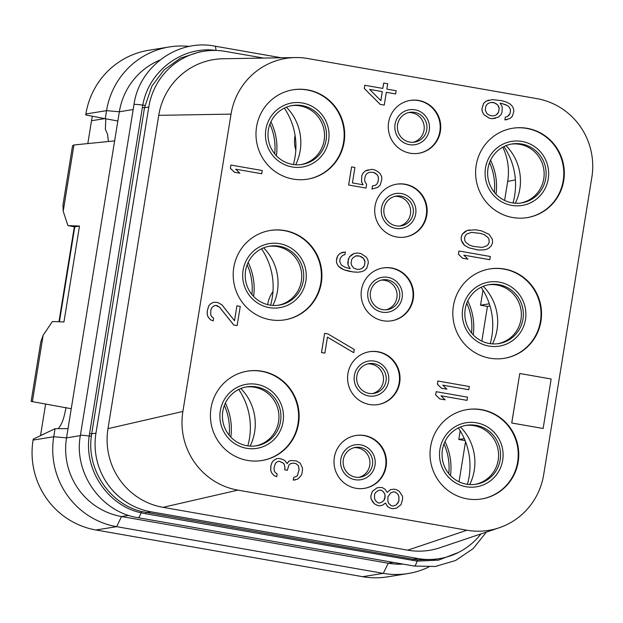 <?xml version="1.0" encoding="UTF-8"?>
<svg xmlns="http://www.w3.org/2000/svg" width="623" height="623" viewBox="0 0 623 623"><rect width="100%" height="100%" fill="white"/><g stroke="black" fill="none" stroke-linecap="round" stroke-linejoin="round"><path stroke-width="0.93" d="M295.388 57.55L223.081 58.757A68.156 66.739 80.9 0 0 158.733 115.341L107.981 428.655A68.156 66.739 80.9 0 0 163 507.332L407.722 550.171A68.156 66.739 80.9 0 0 439.908 547.742L499.116 527.798A68.156 66.739 80.9 0 0 543.692 474.625L591.85 177.298A68.156 66.739 80.9 0 0 536.839 98.621L307.801 58.523A68.156 66.739 80.9 0 0 295.388 57.55A68.156 66.739 80.9 0 0 231.04 114.126L182.882 411.46A68.156 66.739 80.9 0 0 237.9 490.13L466.931 530.228A68.156 66.739 80.9 0 0 499.116 527.798M480.956 533.911A68.156 66.739 -99.1 0 1 439.363 558.644A68.156 66.739 -99.1 0 1 417.667 558.488L150.976 511.802A68.156 66.739 -99.1 0 1 95.965 433.125L148.788 107.024A68.156 66.739 -99.1 0 1 203.846 51.265A68.156 66.739 -99.1 0 1 225.549 51.421L263.607 58.079M148.788 107.024L144.513 107.709L151.864 86.169L164.067 69.916L180.429 58.165L199.438 51.974L203.846 51.265M439.363 558.644L434.955 559.353L417.597 559.859L413.049 559.236L141.927 511.592C109.843 504.264 86.48 469.555 91.371 436.108L91.698 433.81L95.965 433.125M150.976 511.802L146.366 512.542A3.247 0.623 -80.1 0 0 145.689 513.741L141.032 512.784C108.036 505.72 83.965 470.178 89.214 436.03L89.564 433.631L91.698 433.81L144.513 107.709L142.387 107.522L142.807 105.131C148.617 71.014 182.547 45.666 215.916 50.424L216.251 50.463M458.38 552.492L438.483 560.139L417.122 561.121L145.689 513.741M403.143 564.111A68.156 66.739 -99.1 0 1 388.23 563.223L393.37 562.398M55.05 428.686L53.742 436.754L66.529 437.86A68.156 66.739 -99.1 0 0 121.54 516.537L388.23 563.223L383.301 573.362L116.61 526.669L95.95 529.994A77.898 76.279 80.9 0 1 33.074 440.079L33.229 439.122L55.05 428.686L68.024 428.624L66.529 437.86L80.351 435.641M133.166 109.531L119.351 111.758L68.024 428.624M189.462 46.421A77.898 76.279 80.9 0 0 169.487 46.927A77.898 76.279 80.9 0 0 106.556 110.653L119.351 111.758A68.156 66.739 -99.1 0 1 159.932 60.081M117.848 120.987L105.248 118.72L106.556 110.653L85.888 113.978A77.898 76.279 80.9 0 1 148.819 50.253L169.487 46.927M105.248 118.72L85.733 114.936L85.888 113.978M105.754 118.814L105.38 129.475L107.538 134.14L108.394 141.514M114.632 140.891L73.95 144.972L72.572 145.626L62.946 205.092L63.211 211.275L67.93 225.612L79.495 226.048L63.959 321.959L52.394 321.523L43.119 335.322L32.38 401.633L31.15 401.391L40.783 341.926L43.119 335.322M73.95 144.972L63.211 211.275M71.248 408.727L32.38 401.633M65.968 407.489C64.496 416.094 62.604 422.199 60.299 425.797L58.297 428.671M33.074 440.079L53.742 436.754A77.898 76.279 80.9 0 0 116.61 526.669L121.54 516.537L128.72 515.385M95.95 529.994L362.633 576.688L383.301 573.362A77.898 76.279 80.9 0 0 408.096 573.534A77.898 76.279 80.9 0 0 428.749 567.039M362.633 576.688A77.898 76.279 80.9 0 0 387.428 576.859L408.096 573.534M40.511 435.641L45.619 404.054M58.951 321.772L74.339 226.733M87.812 143.578L91.511 120.737A48.687 47.675 -99.1 0 1 92.453 116.244M502.823 147.16A57.129 55.945 -99.1 0 1 507.69 181.418L515.392 179.891M504.607 200.435L507.69 181.418M482.981 290.116L480.535 305.215L487.443 306.423L489.966 305.924M481.828 341.108L487.443 306.423M460.195 430.789L458.785 439.495L465.093 440.601M459.042 481.781L465.529 441.715M295.816 150.057A29.211 28.603 -99.1 0 1 295.1 135.502M267.688 304.631A29.211 28.603 -99.1 0 1 272.975 291.58M489.304 303.806L480.535 305.215M464.26 438.615L458.785 439.495M247.806 445.873A66.536 65.15 80.9 0 0 238.734 389.468M240.844 388.526A49.661 48.625 -99.1 0 1 250.111 446.107M255.43 445.943A29.857 29.242 -99.1 0 0 278.956 416.335A29.857 29.242 -99.1 0 0 254.464 387.226A29.857 29.242 80.9 0 0 245.953 387.015M256.45 386.906A29.857 29.242 80.9 0 0 246.942 386.836A29.857 29.242 80.9 0 0 222.427 416.109A29.857 29.242 80.9 0 0 246.918 445.733A29.857 29.242 -99.1 0 0 256.427 445.803A29.857 29.242 -99.1 0 0 280.942 416.53A29.857 29.242 -99.1 0 0 256.45 386.906M256.863 384.352A32.458 31.781 80.9 0 0 220.308 410.83A32.458 31.781 80.9 0 0 246.506 448.287A32.458 31.781 -99.1 0 0 283.06 421.81A32.458 31.781 -99.1 0 0 256.863 384.352M261.699 460.568A45.277 44.334 -99.1 0 0 298.612 416.086A45.277 44.334 -99.1 0 0 261.473 371.308A45.277 44.334 80.9 0 0 247.323 371.168M247.549 460.42A45.277 44.334 80.9 0 0 261.964 460.529A45.277 44.334 80.9 0 0 299.133 416.141A45.277 44.334 80.9 0 0 261.995 371.222A45.277 44.334 80.9 0 0 247.58 371.121A45.277 44.334 80.9 0 0 210.41 415.51A45.277 44.334 80.9 0 0 247.549 460.42M527.183 128.33A45.277 44.334 80.9 0 0 512.776 128.229A45.277 44.334 80.9 0 0 475.606 172.618A45.277 44.334 80.9 0 0 512.737 217.528A45.277 44.334 80.9 0 0 527.151 217.629A45.277 44.334 80.9 0 0 564.321 173.249A45.277 44.334 80.9 0 0 527.183 128.33M504.404 269.004A45.277 44.334 80.9 0 0 489.99 268.902A45.277 44.334 80.9 0 0 452.82 313.291A45.277 44.334 80.9 0 0 489.958 358.202A45.277 44.334 80.9 0 0 504.365 358.303A45.277 44.334 80.9 0 0 541.535 313.914A45.277 44.334 80.9 0 0 504.404 269.004M481.618 409.677A45.277 44.334 80.9 0 0 467.203 409.576A45.277 44.334 80.9 0 0 430.034 453.957A45.277 44.334 80.9 0 0 467.172 498.875A45.277 44.334 80.9 0 0 481.587 498.976A45.277 44.334 80.9 0 0 518.757 454.588A45.277 44.334 80.9 0 0 481.618 409.677M307.56 89.876A45.277 44.334 80.9 0 0 293.153 89.774A45.277 44.334 80.9 0 0 255.983 134.163A45.277 44.334 80.9 0 0 293.114 179.081A45.277 44.334 80.9 0 0 307.528 179.183A45.277 44.334 80.9 0 0 344.698 134.794A45.277 44.334 80.9 0 0 307.56 89.876M284.781 230.549A45.277 44.334 80.9 0 0 270.366 230.448A45.277 44.334 80.9 0 0 233.197 274.836A45.277 44.334 80.9 0 0 270.335 319.747A45.277 44.334 80.9 0 0 284.742 319.856A45.277 44.334 80.9 0 0 321.912 275.467A45.277 44.334 80.9 0 0 284.781 230.549M405.207 184.237A26.773 26.221 80.9 0 0 396.68 184.174A26.773 26.221 80.9 0 0 374.696 210.426A26.773 26.221 80.9 0 0 396.664 236.989A26.773 26.221 80.9 0 0 405.184 237.052A26.773 26.221 80.9 0 0 427.168 210.8A26.773 26.221 80.9 0 0 405.207 184.237M418.773 100.474A26.773 26.221 80.9 0 0 410.245 100.412A26.773 26.221 80.9 0 0 388.269 126.664A26.773 26.221 80.9 0 0 410.23 153.227A26.773 26.221 80.9 0 0 418.749 153.289A26.773 26.221 80.9 0 0 440.734 127.037A26.773 26.221 80.9 0 0 418.773 100.474M378.075 351.761A26.773 26.221 80.9 0 0 369.548 351.707A26.773 26.221 80.9 0 0 347.564 377.959A26.773 26.221 80.9 0 0 369.525 404.514A26.773 26.221 80.9 0 0 378.052 404.576A26.773 26.221 80.9 0 0 400.036 378.325A26.773 26.221 80.9 0 0 378.075 351.761M364.502 435.532A26.773 26.221 80.9 0 0 355.982 435.469A26.773 26.221 80.9 0 0 333.998 461.721A26.773 26.221 80.9 0 0 355.959 488.284A26.773 26.221 80.9 0 0 364.486 488.339A26.773 26.221 80.9 0 0 386.47 462.095A26.773 26.221 80.9 0 0 364.502 435.532M391.641 267.999A26.773 26.221 80.9 0 0 383.114 267.937A26.773 26.221 80.9 0 0 361.13 294.188A26.773 26.221 80.9 0 0 383.098 320.752A26.773 26.221 80.9 0 0 391.618 320.814A26.773 26.221 80.9 0 0 413.602 294.562A26.773 26.221 80.9 0 0 391.641 267.999M519.777 373.504L511.724 423.001L543.139 428.492L551.153 378.994L519.777 373.504L511.763 422.994L543.139 428.492M230.899 165.048L230.339 168.249L234.497 172.267L239.878 173.194L235.72 169.183L261.715 173.747L262.275 170.538L230.899 165.048L230.378 168.249L234.536 172.26L239.878 173.194M215.69 305.418L219.506 307.178L233.781 325.027L237.122 325.611L240.268 306.415L236.927 305.831L234.513 320.752L221.983 304.865L217.567 302.443L213.479 302.28L210.465 303.938L208.783 305.838L207.249 311.048L207.311 314.895L208.308 317.263L210.629 319.864L213.214 320.861L213.642 318.197L211.812 316.78L210.738 314.95L210.847 310.036L211.945 307.489L213.541 306.127L215.714 305.41L217.053 305.644L219.545 307.178L233.82 325.019L237.161 325.603M236.927 305.831L234.482 320.713M213.479 302.28L210.426 303.946L208.744 305.846L207.21 311.056L207.272 314.903L208.261 317.271L210.59 319.864L213.214 320.861M293.285 463.115L295.948 463.582L298.362 465.646L299.087 469.61L297.475 475.357L296.634 476.307L293.706 477.436L293.269 480.099L297.576 479.196L300.847 475.933L301.867 473.916L302.552 469.656L302.233 467.406L300.169 463.208L296.416 460.911L290.949 460.514L288.776 461.23L287.032 463.629M288.776 461.23L287.047 463.652L285.396 461.176L283.566 459.758L279.641 458.52L276.846 458.59L273.832 460.257L272.15 462.157L270.88 465.77L270.771 470.684L271.76 473.044L274.089 475.645L276.713 476.642L277.142 473.978L275.311 472.561L274.237 470.723L273.995 467.943L275.444 463.263L277.04 461.9L279.213 461.184L283.044 462.951L284.205 464.252L285.023 467.686L284.68 469.812L287.351 470.279L288.877 465.07L290.474 463.707L293.316 463.107L295.987 463.574L298.401 465.638L299.133 469.602L297.514 475.349L296.673 476.299L293.745 477.428L293.308 480.092L295.403 479.912M279.19 461.191L283.006 462.959L284.166 464.26L284.984 467.694L284.641 469.82L287.351 470.279M364.813 85.258L364.253 88.458L380.209 104.407L384.251 105.1L386.322 92.313L395.628 93.956L396.189 90.756L386.844 89.112L387.708 83.786L383.698 83.085L382.834 88.411L364.813 85.258L364.291 88.458L380.248 104.399L384.251 105.1M383.698 83.085L382.802 88.411M369.922 172.298L373.325 172.353L375.241 173.233L377.071 174.65L378.145 176.488L378.465 178.731L377.951 181.932L376.938 183.949L375.342 185.311L372.499 185.911L371.978 189.104L377.795 187.367L380.225 185.054L381.844 179.315L381.611 176.527L380.038 173.513L377.624 171.45L374.462 169.799L371.791 169.331L365.351 170.943L362.913 173.256L361.815 175.803L361.535 181.784L363.108 184.797L352.423 182.928L354.931 167.478L351.59 166.894L348.654 185.008L366.013 188.045L366.62 184.315L364.961 181.838L364.634 179.588L365.156 176.387L366.168 174.378L367.765 173.007L369.937 172.298L373.364 172.345L377.11 174.65L378.184 176.48L378.504 178.723L377.99 181.924L376.977 183.941L375.381 185.304L372.538 185.903L372.024 189.096M368.279 169.814L365.312 170.951L362.874 173.264L361.776 175.811L361.496 181.791L363.061 184.79M351.59 166.894L348.615 185.015L366.013 188.045M348.016 265.024L350.204 268.677L344.955 267.212L341.209 264.915L339.722 261.364L340.244 258.163L342.759 255.321L344.94 254.605L345.368 251.941L340.306 253.257L337.876 255.578L336.428 260.25L336.669 263.031L338.234 266.052L343.818 269.767L353.077 271.932L357.836 272.22L361.387 271.729L364.315 270.6L366.745 268.287L368.279 263.077L368.037 260.297L366.472 257.276L360.896 253.561L357.555 252.977L354.004 253.468L351.746 254.714L349.308 257.026L347.782 262.236L348.016 265.024L350.157 268.669M324.63 333.352L321.484 352.54L324.863 353.124L327.449 337.136L353.763 352.704L354.277 349.503L327.971 333.936L324.63 333.352L321.523 352.54L324.863 353.124M327.449 337.16L353.763 352.704M385.505 503.065L387.646 506.701L390.808 508.352L392.809 508.703L396.36 508.22L401.056 504.653L402.676 498.914L402.442 496.134L399.125 491.165L395.955 489.514L393.954 489.164L390.442 489.647L387.257 492.38L385.022 489.242L382.522 487.716L380.521 487.365L377.008 487.84L372.313 491.407L370.872 496.087L371.106 498.867L372.679 501.881L374.423 503.828L377.585 505.479L379.586 505.829L382.429 505.23L385.528 503.034L387.685 506.701L390.847 508.352L392.848 508.703L396.36 508.22M390.442 489.647L387.249 492.349M377.008 487.84L372.274 491.415L370.825 496.087L371.067 498.867L374.376 503.836L377.546 505.487L379.586 505.829M504.871 119.873L509.933 118.557L512.363 116.244L513.811 111.564L513.57 108.784L511.997 105.77L509.591 103.698L506.421 102.055L501.834 100.7L492.404 99.594L485.963 101.206L483.534 103.527L482 108.737L482.241 111.517L483.806 114.531L489.382 118.245L492.053 118.713L498.493 117.101L500.931 114.788L502.029 112.241L502.224 106.798L500.074 103.13L501.367 103.371L507.2 105.489L509.03 106.907L510.105 108.737L510.517 110.45L509.996 113.651L507.48 116.493L505.3 117.21L504.871 119.873L506.997 119.686M488.899 100.077L485.924 101.214L483.495 103.527L481.961 108.745L482.202 111.525L483.767 114.539L489.343 118.253L492.014 118.72L495.565 118.23M458.956 251.007L458.403 254.207L462.554 258.226L467.935 259.152L463.785 255.142L489.779 259.705L490.332 256.497L458.956 251.007L458.442 254.2L462.593 258.218L467.935 259.152M469.929 229.91L467.048 230.518L464.781 231.764L462.352 234.077L461.16 237.161L461.316 240.47L462.881 243.484L464.626 245.439L469.041 247.853L478.3 250.025L483.814 249.893L486.695 249.286L488.962 248.04L491.391 245.727L492.575 242.643L492.427 239.333L489.11 234.365L481.447 230.829L475.442 229.778L467.086 230.51L462.391 234.069L461.199 237.153L461.355 240.462L464.665 245.431L469.08 247.845L478.339 250.018L483.853 249.885M436.178 391.68L435.617 394.881L439.776 398.899L445.11 399.834L440.998 395.807L467.032 400.371L467.546 397.17L436.178 391.68L435.656 394.873L439.815 398.891L445.149 399.826M441.014 395.823L467.032 400.371M437.899 381.019L437.346 384.227L441.497 388.238L446.878 389.173L442.727 385.154L468.761 389.71L469.275 386.517L437.899 381.019L437.385 384.22L441.536 388.23L446.878 389.173M442.743 385.17L468.761 389.71M407.722 550.171L466.931 530.228M163 507.332L237.9 490.13M107.981 428.655L182.882 411.46M158.733 115.341L231.04 114.126M526.894 217.676A45.277 44.334 -99.1 0 0 563.799 173.194A45.277 44.334 -99.1 0 0 526.669 128.416A45.277 44.334 80.9 0 0 512.511 128.268M522.051 141.452A32.458 31.781 -99.1 0 1 548.248 178.918A32.458 31.781 -99.1 0 1 511.701 205.395A32.458 31.781 80.9 0 1 485.504 167.937A32.458 31.781 80.9 0 1 522.051 141.452M521.638 144.014A29.857 29.242 -99.1 0 1 546.13 173.638A29.857 29.242 -99.1 0 1 521.615 202.911A29.857 29.242 -99.1 0 1 512.114 202.841A29.857 29.242 80.9 0 1 487.622 173.217A29.857 29.242 80.9 0 1 512.137 143.944A29.857 29.242 80.9 0 1 521.638 144.014M511.148 144.123A29.857 29.242 80.9 0 1 519.66 144.334A29.857 29.242 -99.1 0 1 544.144 173.443A29.857 29.242 -99.1 0 1 520.626 203.051M506.04 145.634A49.661 48.625 -99.1 0 1 515.299 203.215M513.002 202.981A66.536 65.15 80.9 0 0 503.929 146.576M504.108 358.35A45.277 44.334 -99.1 0 0 541.021 313.867A45.277 44.334 -99.1 0 0 503.882 269.089A45.277 44.334 80.9 0 0 489.725 268.941M499.272 282.126A32.458 31.781 -99.1 0 1 525.469 319.591A32.458 31.781 -99.1 0 1 488.915 346.069A32.458 31.781 80.9 0 1 462.718 308.603A32.458 31.781 80.9 0 1 499.272 282.126M498.859 284.688A29.857 29.242 -99.1 0 1 523.343 314.304A29.857 29.242 -99.1 0 1 498.836 343.577A29.857 29.242 -99.1 0 1 489.328 343.514A29.857 29.242 80.9 0 1 464.836 313.891A29.857 29.242 80.9 0 1 489.351 284.618A29.857 29.242 80.9 0 1 498.859 284.688M488.362 284.797A29.857 29.242 80.9 0 1 496.874 285.007A29.857 29.242 -99.1 0 1 521.358 314.117A29.857 29.242 -99.1 0 1 497.839 343.725M483.253 286.307A49.661 48.625 -99.1 0 1 492.52 343.888M490.215 343.655A66.536 65.15 80.9 0 0 481.143 287.25M481.322 499.015A45.277 44.334 -99.1 0 0 518.235 454.541A45.277 44.334 -99.1 0 0 481.096 409.763A45.277 44.334 80.9 0 0 466.946 409.615M476.486 422.799A32.458 31.781 -99.1 0 1 502.683 460.265A32.458 31.781 -99.1 0 1 466.129 486.742A32.458 31.781 80.9 0 1 439.931 449.276A32.458 31.781 80.9 0 1 476.486 422.799M476.073 425.361A29.857 29.242 -99.1 0 1 500.565 454.977A29.857 29.242 -99.1 0 1 476.05 484.25A29.857 29.242 -99.1 0 1 466.541 484.188A29.857 29.242 80.9 0 1 442.05 454.564A29.857 29.242 80.9 0 1 466.565 425.291A29.857 29.242 80.9 0 1 476.073 425.361M465.576 425.47A29.857 29.242 80.9 0 1 474.087 425.68A29.857 29.242 -99.1 0 1 498.579 454.782A29.857 29.242 -99.1 0 1 475.053 484.398M460.467 426.981A49.661 48.625 -99.1 0 1 469.734 484.562M467.429 484.328A66.536 65.15 80.9 0 0 458.357 427.923M307.271 179.222A45.277 44.334 -99.1 0 0 344.176 134.739A45.277 44.334 -99.1 0 0 307.046 89.961A45.277 44.334 80.9 0 0 292.888 89.821M302.428 103.005A32.458 31.781 -99.1 0 1 328.625 140.471A32.458 31.781 -99.1 0 1 292.078 166.948A32.458 31.781 80.9 0 1 265.881 129.483A32.458 31.781 80.9 0 1 302.428 103.005M302.015 105.56A29.857 29.242 -99.1 0 1 326.507 135.183A29.857 29.242 -99.1 0 1 301.991 164.456A29.857 29.242 -99.1 0 1 292.491 164.386A29.857 29.242 80.9 0 1 267.999 134.77A29.857 29.242 80.9 0 1 292.514 105.497A29.857 29.242 80.9 0 1 302.015 105.56M291.525 105.669A29.857 29.242 80.9 0 1 300.037 105.879A29.857 29.242 -99.1 0 1 324.521 134.989A29.857 29.242 -99.1 0 1 301.002 164.597M286.416 107.179A49.661 48.625 -99.1 0 1 295.676 164.768M293.378 164.527A66.536 65.15 80.9 0 0 284.306 108.129M284.485 319.895A45.277 44.334 -99.1 0 0 321.398 275.413A45.277 44.334 -99.1 0 0 284.259 230.635A45.277 44.334 80.9 0 0 270.102 230.494M279.649 243.679A32.458 31.781 -99.1 0 1 305.846 281.144A32.458 31.781 -99.1 0 1 269.292 307.622A32.458 31.781 80.9 0 1 243.095 270.156A32.458 31.781 80.9 0 1 279.649 243.679M279.236 246.233A29.857 29.242 -99.1 0 1 303.72 275.857A29.857 29.242 -99.1 0 1 279.213 305.13A29.857 29.242 -99.1 0 1 269.704 305.06A29.857 29.242 80.9 0 1 245.213 275.436A29.857 29.242 80.9 0 1 269.728 246.171A29.857 29.242 80.9 0 1 279.236 246.233M268.739 246.342A29.857 29.242 80.9 0 1 277.251 246.552A29.857 29.242 -99.1 0 1 301.734 275.662A29.857 29.242 -99.1 0 1 278.216 305.27M263.63 247.853A49.661 48.625 -99.1 0 1 272.897 305.441M270.592 305.2A66.536 65.15 80.9 0 0 261.52 248.803M404.927 237.09A26.773 26.221 -99.1 0 0 426.646 210.745A26.773 26.221 -99.1 0 0 404.685 184.322A26.773 26.221 80.9 0 0 396.423 184.221M401.414 193.566A17.685 17.319 -99.1 0 1 415.697 213.985A17.685 17.319 -99.1 0 1 395.769 228.415A17.685 17.319 80.9 0 1 381.494 207.996A17.685 17.319 80.9 0 1 401.414 193.566M401.002 196.12A15.092 14.781 -99.1 0 1 400.994 225.892A15.092 14.781 -99.1 0 1 396.189 225.853A15.092 14.781 80.9 0 1 396.197 196.089A15.092 14.781 80.9 0 1 401.002 196.12M394.842 196.37A15.092 14.781 80.9 0 1 398.276 196.564A15.092 14.781 -99.1 0 1 399.616 226.048M418.492 153.328A26.773 26.221 -99.1 0 0 440.212 126.983A26.773 26.221 -99.1 0 0 418.251 100.56A26.773 26.221 80.9 0 0 409.989 100.459M414.98 109.804A17.685 17.319 -99.1 0 1 429.263 130.223A17.685 17.319 -99.1 0 1 409.342 144.653A17.685 17.319 80.9 0 1 395.06 124.234A17.685 17.319 80.9 0 1 414.98 109.804M414.568 112.358A15.092 14.781 -99.1 0 1 414.56 142.13A15.092 14.781 -99.1 0 1 409.755 142.091A15.092 14.781 80.9 0 1 409.763 112.327A15.092 14.781 80.9 0 1 414.568 112.358M408.408 112.607A15.092 14.781 80.9 0 1 411.842 112.794A15.092 14.781 -99.1 0 1 413.181 142.278M377.795 404.615A26.773 26.221 -99.1 0 0 399.514 378.278A26.773 26.221 -99.1 0 0 377.554 351.847A26.773 26.221 80.9 0 0 369.291 351.746M374.283 361.091A17.685 17.319 -99.1 0 1 388.557 381.51A17.685 17.319 -99.1 0 1 368.637 395.94A17.685 17.319 80.9 0 1 354.362 375.521A17.685 17.319 80.9 0 1 374.283 361.091M373.87 363.653A15.092 14.781 -99.1 0 1 373.855 393.417A15.092 14.781 -99.1 0 1 369.05 393.386A15.092 14.781 80.9 0 1 369.065 363.614A15.092 14.781 80.9 0 1 373.87 363.653M367.71 363.902A15.092 14.781 80.9 0 1 371.137 364.089A15.092 14.781 -99.1 0 1 372.484 393.572M364.229 488.385A26.773 26.221 -99.1 0 0 385.949 462.04A26.773 26.221 -99.1 0 0 363.988 435.609A26.773 26.221 80.9 0 0 355.717 435.508M360.717 444.861A17.685 17.319 -99.1 0 1 374.991 465.272A17.685 17.319 -99.1 0 1 355.071 479.702A17.685 17.319 80.9 0 1 340.797 459.291A17.685 17.319 80.9 0 1 360.717 444.861M360.304 447.415A15.092 14.781 -99.1 0 1 360.289 477.179A15.092 14.781 -99.1 0 1 355.484 477.148A15.092 14.781 80.9 0 1 355.499 447.384A15.092 14.781 80.9 0 1 360.304 447.415M354.144 447.664A15.092 14.781 80.9 0 1 357.571 447.851A15.092 14.781 -99.1 0 1 358.918 477.335M391.361 320.853A26.773 26.221 -99.1 0 0 413.08 294.515A26.773 26.221 -99.1 0 0 391.119 268.085A26.773 26.221 80.9 0 0 382.857 267.983M387.849 277.328A17.685 17.319 -99.1 0 1 402.123 297.747A17.685 17.319 -99.1 0 1 382.203 312.178A17.685 17.319 80.9 0 1 367.928 291.759A17.685 17.319 80.9 0 1 387.849 277.328M387.436 279.891A15.092 14.781 -99.1 0 1 387.428 309.654A15.092 14.781 -99.1 0 1 382.623 309.623A15.092 14.781 80.9 0 1 382.631 279.852A15.092 14.781 80.9 0 1 387.436 279.891M381.276 280.14A15.092 14.781 80.9 0 1 384.703 280.327A15.092 14.781 -99.1 0 1 386.05 309.81M235.72 169.183L261.753 173.739M274.089 475.645L276.713 476.642M271.76 473.044L274.128 475.637M270.771 470.684L271.799 473.036M270.709 466.837L270.81 470.677M270.88 465.77L270.748 466.829M272.15 462.157L270.919 465.763M273.832 460.257L272.189 462.149M276.885 458.59L273.871 460.249M290.996 460.506L288.815 461.222M386.322 92.313L395.667 93.948M380.848 100.669L369.634 89.393L382.32 91.612L380.848 100.669M369.649 89.408L382.281 91.62L380.817 100.638M354.043 253.46L349.347 257.019L348.249 259.573L348.055 265.016M357.836 272.22L361.387 271.729M353.077 271.932L357.875 272.212M348.405 271.114L353.116 271.932M343.818 269.767L348.444 271.106M340.649 268.116L343.857 269.759M338.234 266.052L340.688 268.108M336.669 263.031L338.281 266.044M336.428 260.25L336.708 263.031M336.778 258.124L336.475 260.25M337.876 255.578L336.817 258.117M340.306 253.257L337.915 255.57M343.281 252.12L340.353 253.257M355.702 255.944L359.798 256.108L361.714 256.995L363.544 258.413L364.619 260.243L365.023 261.956L364.424 265.686L361.901 268.536L359.728 269.253L357.633 269.432L353.716 268.202L351.481 265.063L351.068 263.35L351.676 259.62L352.602 258.14L355.702 255.944L357.789 255.757M357.75 255.765L359.751 256.115L363.505 258.42L364.985 261.964L364.385 265.694L363.458 267.174L361.862 268.544L359.697 269.253M398.907 500.993L396.212 504.903L393.284 506.032L391.283 505.681L388.869 503.618L387.88 501.25L387.903 496.874L390.598 492.964L393.526 491.827L395.527 492.178L397.941 494.249L398.93 496.609L398.907 500.993L397.895 503.01M374.548 494.537L375.568 492.52L377.912 490.745L380.085 490.028L381.424 490.262L383.254 491.679L384.913 494.156L384.889 498.54L383.877 500.549L381.525 502.333L379.352 503.049L378.013 502.816L376.183 501.398L374.532 498.914L374.548 494.537M397.856 503.01L396.173 504.91L393.269 506.032M393.502 491.843L395.488 492.186L397.902 494.257L398.891 496.617L398.868 501.001M380.061 490.036L381.385 490.27L383.215 491.679L384.874 494.164L385.193 496.414L383.838 500.557L381.486 502.34L379.337 503.049M505.3 117.21L504.91 119.873M507.48 116.493L505.346 117.202M509.069 115.13L507.519 116.493M509.996 113.651L509.116 115.123M510.517 110.45L510.042 113.643M510.105 108.737L510.556 110.45M509.03 106.907L510.151 108.729M507.2 105.489L509.069 106.899M505.284 104.602L507.239 105.482M501.367 103.371L505.323 104.602M500.074 103.13L501.406 103.363M493.977 102.616L497.722 104.913L498.797 106.743L499.21 108.457L498.602 112.187L496.087 115.037L493.907 115.753L491.82 115.933L488.564 114.819L486.734 113.402L485.255 109.85L485.854 106.12L486.781 104.641L488.377 103.278L490.55 102.561L492.645 102.382L495.892 103.496M495.853 103.504L497.684 104.921L499.171 108.464L498.564 112.195L497.637 113.674L496.04 115.045L493.883 115.753M490.542 102.561L493.938 102.616M463.785 255.142L489.818 259.698M473.433 246.42L469.516 245.182L465.856 242.347L464.774 240.517L464.54 237.737L465.638 235.19L467.234 233.827L471.588 232.395L480.349 233.384L484.266 234.614L487.926 237.449L489 239.279L489.242 242.059L488.144 244.605L486.547 245.976L482.194 247.401L473.433 246.42M471.564 232.402L480.31 233.384L484.227 234.622L487.887 237.456L488.962 239.287L489.203 242.067L488.097 244.613L486.508 245.976L482.179 247.401M490.558 160.22A58.422 57.207 -99.1 0 1 496.025 194.22M494.335 192.297A56.475 55.299 80.9 0 0 489.553 162.58M467.772 300.893A58.422 57.207 -99.1 0 1 473.246 334.894M471.549 332.97A56.475 55.299 80.9 0 0 466.767 303.245M444.986 441.567A58.422 57.207 -99.1 0 1 450.46 475.567M448.762 473.644A56.475 55.299 80.9 0 0 443.989 443.919M225.362 403.112A58.422 57.207 -99.1 0 1 230.837 437.112M229.139 435.189A56.475 55.299 80.9 0 0 224.366 405.472M248.149 262.439A58.422 57.207 -99.1 0 1 253.623 296.447M251.926 294.515A56.475 55.299 80.9 0 0 247.144 264.798M270.935 121.765A58.422 57.207 -99.1 0 1 276.402 155.773M274.712 153.85A56.475 55.299 80.9 0 0 269.93 124.125M67.93 225.612L74.783 226.811L79.495 226.048M59.403 321.787L74.791 226.803M412.379 560.435A3.247 0.623 -80.1 0 1 413.049 559.236L417.667 558.488M215.916 50.455A3.247 0.818 96.1 0 1 215.916 50.424A12.982 2.492 -80.1 0 0 214.834 46.141C177.913 38.673 139.116 66.692 133.984 104.508L80.383 435.415C73.358 472.779 100.996 512.199 138.119 517.713L414.217 566.05L435.321 566.478L455.561 560.505L473.114 548.684L486.384 532.081M144.925 105.427L142.807 105.131A12.982 0.841 -170.8 0 0 133.984 104.508M89.564 433.631L142.387 107.522M91.371 436.108L89.214 436.03A12.982 0.841 -170.8 0 0 80.383 435.415M141.927 511.592A3.247 0.787 -75.8 0 0 141.032 512.784A12.982 2.492 99.9 0 1 138.119 517.713M417.597 559.859A3.247 0.452 -84.2 0 0 417.122 561.121A12.982 2.492 99.9 0 1 414.217 566.05M104.695 118.619L91.511 120.737M281.347 57.783L214.834 46.141"/></g></svg>
